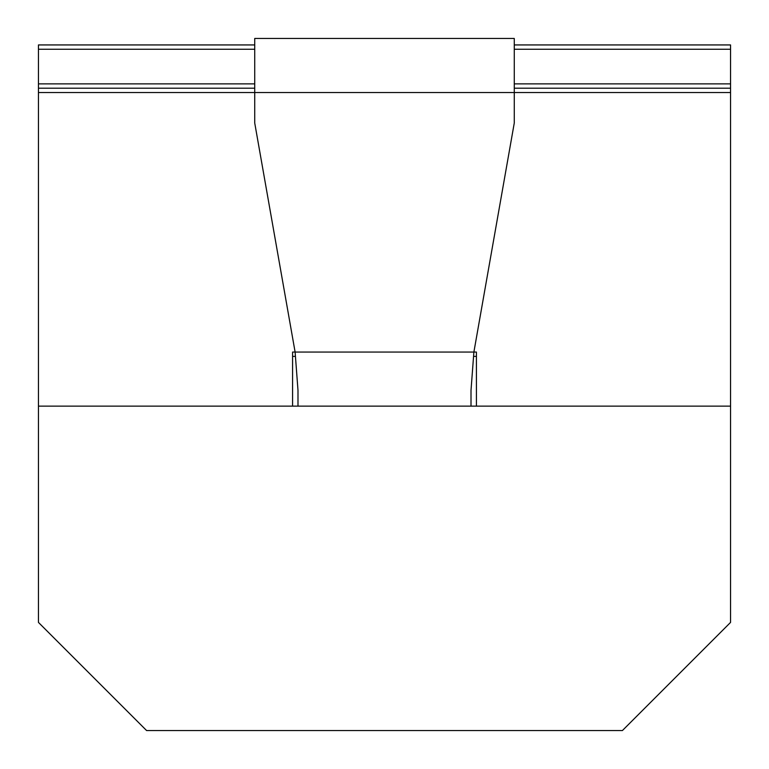 <?xml version="1.0" encoding="UTF-8"?>
<svg xmlns="http://www.w3.org/2000/svg" width="769" height="769" viewBox="0 0 769 769"><rect width="100%" height="100%" fill="white"/><g stroke="black" fill="none" stroke-linecap="round" stroke-linejoin="round"><path stroke-width="1.15" d="M292.585 352.058L295.113 352.058L292.585 352.058L292.585 406.128L292.585 352.058L292.585 356.383L295.411 356.383L292.585 356.383M476.415 352.058L473.887 352.058L476.415 352.058L476.415 406.128L730.55 406.128L730.55 92.52L514.269 92.52L730.55 92.52L730.55 406.128L476.415 406.128L476.415 352.058L476.415 356.383L473.589 356.383L476.415 356.383M254.731 92.52L38.45 92.52L38.45 406.128L292.585 406.128L38.45 406.128L38.45 88.195L254.731 88.195L38.45 88.195L38.45 83.869L254.731 83.869L38.45 83.869L38.45 49.264L38.45 92.52L254.731 92.52L254.731 38.45L254.731 123.03L254.731 92.52L514.269 92.52L514.269 123.03L514.269 92.52L254.731 92.52M730.55 83.869L730.55 49.264L514.269 49.264L730.55 49.264L730.55 92.52L730.55 83.869L514.269 83.869L730.55 83.869M254.731 49.264L38.45 49.264L38.45 44.938L254.731 44.938L38.45 44.938L38.45 49.264L254.731 49.264M514.269 88.195L730.55 88.195L514.269 88.195M514.269 44.938L730.55 44.938L730.55 49.264L730.55 44.938L514.269 44.938M471.013 390.287L471.013 406.128L471.013 390.287L473.887 352.058L471.013 390.287M297.988 406.128L297.988 390.287L295.113 352.058L297.988 390.287L297.988 406.128M473.887 352.058L295.113 352.058L254.731 123.03L295.113 352.058L473.887 352.058L514.269 123.03L473.887 352.058M514.269 38.45L514.269 92.52L514.269 38.45L254.731 38.45L514.269 38.45M622.409 730.55L146.591 730.55L622.409 730.55L730.55 622.409L730.55 406.128L38.45 406.128L38.45 622.409L146.591 730.55L38.45 622.409L38.45 406.128L730.55 406.128L730.55 622.409L622.409 730.55"/></g></svg>
